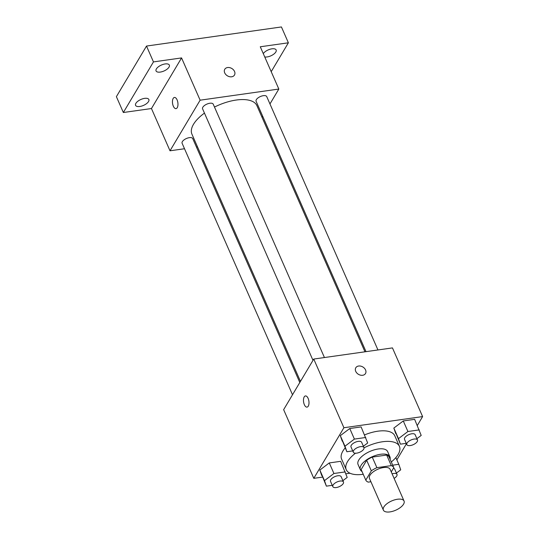<?xml version="1.0" encoding="UTF-8"?>
<svg xmlns="http://www.w3.org/2000/svg" width="539" height="539" viewBox="0 0 539 539"><rect width="100%" height="100%" fill="white"/><g stroke="black" fill="none" stroke-linecap="round" stroke-linejoin="round"><path stroke-width="0.81" d="M383.869 506.963A11.285 5.046 -23.7 0 1 394.609 499.875A11.285 5.046 -23.7 0 1 404.048 501.034A11.285 5.046 -23.7 0 1 395.741 510.197A11.285 5.046 -23.7 0 1 383.37 510.11A11.285 5.046 -23.7 0 1 383.869 506.963M383.37 510.11L369.458 478.41A11.285 5.046 -23.7 0 1 369.956 475.27A11.285 5.046 -23.7 0 1 380.696 468.182A11.285 5.046 -23.7 0 1 390.128 469.341L404.048 501.034M365.792 480.108L361.157 469.536L366.675 460.266L371.31 470.83L365.792 480.108A15.328 6.852 -23.7 0 0 368.278 482.129L370.926 481.751M391.26 471.908L393.8 467.643A15.328 6.852 -23.7 0 0 391.307 465.622L376.889 467.67A15.328 6.852 -23.7 0 0 371.31 470.83M391.307 465.622L386.672 455.057L372.247 457.099L376.889 467.67M366.675 460.266A15.328 6.852 -23.7 0 1 372.247 457.099M386.672 455.057A15.328 6.852 -23.7 0 1 389.158 457.079L393.8 467.643M390.095 459.208A16.13 7.209 156.3 0 0 389.926 456.829A16.13 7.209 156.3 0 0 380.534 454.276A16.13 7.209 156.3 0 0 365.469 460.67A16.13 7.209 156.3 0 0 360.389 469.792A16.13 7.209 156.3 0 0 362.026 471.524M360.389 469.792L358.071 464.51A16.13 7.209 -23.7 0 1 358.785 460.016A16.13 7.209 -23.7 0 1 378.216 448.987A16.13 7.209 -23.7 0 1 387.602 451.547L389.926 456.829M363.239 474.28A29.025 12.983 -23.7 0 1 346.26 469.691A29.025 12.983 -23.7 0 1 347.54 461.606A29.025 12.983 -23.7 0 1 355.471 453.218M364.034 447.848A29.025 12.983 -23.7 0 1 399.419 446.359A29.025 12.983 -23.7 0 1 391.301 461.963M346.26 469.691L341.618 459.127A29.025 12.983 -23.7 0 1 342.898 451.042A29.025 12.983 -23.7 0 1 345.189 447.902M364.62 434.879A29.025 12.983 -23.7 0 1 394.777 435.795L399.419 446.359M416.896 438.672L421.195 435.424L414.646 419.335L403.28 420.946L393.841 428.074L400.389 444.163L406.265 443.327M396.852 459.868L406.446 443.745M417.327 425.46L422.61 416.586L343.902 427.73L313.792 478.336L322.423 477.116M345.937 473.781L349.966 473.215M363.374 446.245L367.679 443.004L361.123 426.915L349.764 428.525L340.318 435.653L346.873 451.743L352.742 450.907M342.898 480.66L347.197 477.413L340.648 461.323L329.282 462.934L319.843 470.062L326.391 486.151L332.267 485.322M422.61 416.586L392.459 347.904L313.759 359.055L343.902 427.73M355.727 371.344A5.646 4.278 -149.2 0 1 355.794 367.76A5.646 4.278 -149.2 0 1 362.835 366.971A5.646 4.278 -149.2 0 1 365.496 373.534A5.646 4.278 -149.2 0 1 360.557 375.171A5.646 4.278 -149.2 0 1 355.727 371.344M313.759 359.055L283.642 409.66L313.792 478.336M307.028 407.113A5.646 2.682 81.9 0 1 303.888 403.354A5.646 2.682 81.9 0 1 304.212 396.899A5.646 2.682 81.9 0 1 305.445 395.936A5.646 2.682 81.9 0 1 308.887 401.151A5.646 2.682 81.9 0 1 307.028 407.113A5.646 2.682 81.9 0 1 303.888 403.361A5.646 2.682 81.9 0 1 304.205 396.899A5.646 2.682 81.9 0 1 305.445 395.936M355.794 367.766A5.646 4.278 -149.2 0 1 362.835 366.971A5.646 4.278 -149.2 0 1 365.496 373.534M300.459 381.403L191.931 134.177A35.48 15.867 -23.7 0 1 193.501 124.3A35.48 15.867 -23.7 0 1 204.456 113.102M214.482 107.059A35.48 15.867 -23.7 0 1 256.908 105.657L364.957 351.805M299.805 382.495L192.733 138.584A5.808 2.594 156.3 0 0 186.379 138.536A5.808 2.594 156.3 0 0 182.101 143.246L292.509 394.757M366.015 351.65L256.099 101.258A5.808 2.594 -23.7 0 1 256.355 99.641A5.808 2.594 -23.7 0 1 261.88 95.996A5.808 2.594 -23.7 0 1 266.731 96.589L377.954 349.959M312.991 360.348L202.583 108.838A5.808 2.594 -23.7 0 1 202.839 107.221A5.808 2.594 -23.7 0 1 208.364 103.576A5.808 2.594 -23.7 0 1 213.215 104.168L324.438 357.539M269.965 103.946L278.831 89.043L200.124 100.187L170.007 150.792L184.513 148.744M196.452 147.053L197.517 146.898M262.015 117.3L262.661 116.208M200.124 100.187L181.569 57.922L153.46 61.904L146.507 46.058L281.425 26.95L288.385 42.797L260.276 46.778L278.831 89.043M224.702 72.859A5.646 4.278 -149.2 0 1 224.77 69.275A5.646 4.278 -149.2 0 1 231.81 68.487A5.646 4.278 -149.2 0 1 234.472 75.049A5.646 4.278 -149.2 0 1 229.533 76.686A5.646 4.278 -149.2 0 1 224.702 72.859M146.507 46.058L116.39 96.663L123.35 112.51L151.459 108.534L170.007 150.792M181.569 57.922L151.459 108.534M176.004 108.629A5.646 2.682 81.9 0 1 172.864 104.869A5.646 2.682 81.9 0 1 173.187 98.415A5.646 2.682 81.9 0 1 174.42 97.451A5.646 2.682 81.9 0 1 177.863 102.666A5.646 2.682 81.9 0 1 176.004 108.629A5.646 2.682 81.9 0 1 172.857 104.876A5.646 2.682 81.9 0 1 173.181 98.415A5.646 2.682 81.9 0 1 174.42 97.451M224.77 69.275A5.646 4.278 -149.2 0 1 231.81 68.487A5.646 4.278 -149.2 0 1 234.472 75.049M263.288 53.63A7.25 3.241 -23.7 0 1 270.214 49.19A7.25 3.241 -23.7 0 1 276.15 49.972A7.25 3.241 -23.7 0 1 273.866 54.068A7.25 3.241 -23.7 0 1 267.095 56.952A7.25 3.241 -23.7 0 1 264.75 56.966M271.205 71.674L288.385 42.797M160.278 72.078A7.25 3.241 -23.7 0 1 156.061 70.926A7.25 3.241 -23.7 0 1 161.397 65.044A7.25 3.241 -23.7 0 1 169.34 65.098A7.25 3.241 -23.7 0 1 167.056 69.201A7.25 3.241 -23.7 0 1 160.278 72.078M139.803 106.486A7.25 3.241 -23.7 0 1 135.579 105.341A7.25 3.241 -23.7 0 1 140.915 99.452A7.25 3.241 -23.7 0 1 148.858 99.513A7.25 3.241 -23.7 0 1 146.574 103.609A7.25 3.241 -23.7 0 1 139.803 106.486M153.46 61.904L123.35 112.51M345.283 471.894L333.924 473.498L324.478 480.633L326.391 486.151M332.839 486.636L330.522 481.354A5.808 2.594 -23.7 0 1 330.778 479.737A5.808 2.594 -23.7 0 1 336.302 476.092A5.808 2.594 -23.7 0 1 341.153 476.692L343.471 481.974A5.808 2.594 -23.7 0 1 339.199 486.683A5.808 2.594 -23.7 0 1 332.839 486.636A5.808 2.594 -23.7 0 1 333.095 485.019A5.808 2.594 -23.7 0 1 338.62 481.374A5.808 2.594 -23.7 0 1 343.471 481.974M340.648 461.323L329.282 462.934L333.924 473.498M329.282 462.934L319.843 470.062L324.478 480.633M319.843 470.062L321.756 475.587M396.414 473.08L400.72 469.833L398.799 464.315L392.715 465.177M393.45 468.236A5.808 2.594 -23.7 0 1 394.676 469.112L396.994 474.394A5.808 2.594 -23.7 0 1 394.103 478.389M395.848 457.584L398.799 464.315M392.096 473.808A5.808 2.594 -23.7 0 1 396.994 474.394M365.759 437.479L354.399 439.09L344.96 446.218L346.873 451.743M353.321 452.228L351.004 446.946A5.808 2.594 -23.7 0 1 351.26 445.329A5.808 2.594 -23.7 0 1 356.784 441.684A5.808 2.594 -23.7 0 1 361.635 442.276L363.953 447.559A5.808 2.594 -23.7 0 1 359.681 452.268A5.808 2.594 -23.7 0 1 353.321 452.228A5.808 2.594 -23.7 0 1 353.577 450.611A5.808 2.594 -23.7 0 1 359.102 446.966A5.808 2.594 -23.7 0 1 363.953 447.559M361.123 426.915L349.764 428.525L354.399 439.09M349.764 428.525L340.318 435.653L344.96 446.218M340.318 435.653L342.238 441.171M419.281 429.9L407.922 431.51L398.476 438.638L400.389 444.163M406.837 444.648L404.519 439.366A5.808 2.594 -23.7 0 1 404.776 437.749A5.808 2.594 -23.7 0 1 410.3 434.104A5.808 2.594 -23.7 0 1 415.151 434.697L417.469 439.979A5.808 2.594 -23.7 0 1 413.197 444.688A5.808 2.594 -23.7 0 1 406.837 444.648A5.808 2.594 -23.7 0 1 407.093 443.031A5.808 2.594 -23.7 0 1 412.618 439.386A5.808 2.594 -23.7 0 1 417.469 439.979M414.646 419.335L403.28 420.946L407.922 431.51M403.28 420.946L393.841 428.074L398.476 438.638M393.841 428.074L395.754 433.592"/></g></svg>
